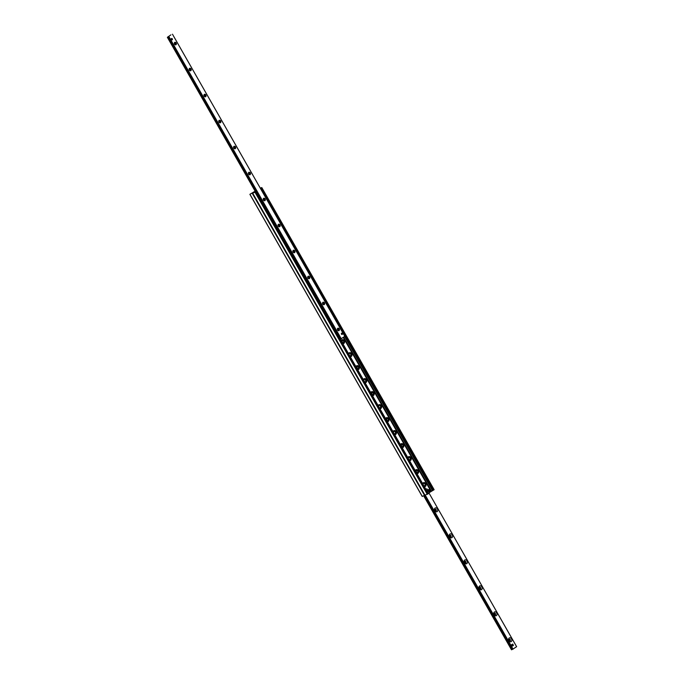 <?xml version="1.0" encoding="UTF-8"?>
<svg xmlns="http://www.w3.org/2000/svg" width="684" height="684" viewBox="0 0 684 684"><rect width="100%" height="100%" fill="white"/><g stroke="black" fill="none" stroke-linecap="round" stroke-linejoin="round"><path stroke-width="1.03" d="M255.329 191.537L254.756 192.127L256.047 191.529L254.978 192.221L252.61 193.187L255.226 191.358L249.874 194.316L255.123 191.178M422.267 496.379L428.269 493.686M424.978 486.555A2.069 1.59 67.6 0 0 425.294 483.844A2.069 1.59 67.6 0 0 423.422 482.776M422.78 483.844A2.069 1.59 -112.4 0 1 423.627 482.665A2.069 1.59 -112.4 0 1 425.739 483.665A2.069 1.59 -112.4 0 1 425.209 486.486A2.069 1.59 -112.4 0 1 424.302 486.512A1.787 1.377 67.6 0 0 424.678 486.401A1.787 1.377 -112.4 0 1 424.285 486.486M417.565 473.559A2.069 1.59 67.6 0 0 417.89 470.849A2.069 1.59 67.6 0 0 416.009 469.78M415.368 470.849A2.069 1.59 -112.4 0 1 416.223 469.669A2.069 1.59 -112.4 0 1 418.326 470.669A2.069 1.59 -112.4 0 1 417.796 473.49A2.069 1.59 -112.4 0 1 416.889 473.516M410.152 460.563A2.069 1.59 67.6 0 0 410.477 457.852A2.069 1.59 67.6 0 0 408.596 456.784M407.955 457.852A2.069 1.59 -112.4 0 1 408.81 456.673A2.069 1.59 -112.4 0 1 410.922 457.673A2.069 1.59 -112.4 0 1 410.383 460.494A2.069 1.59 -112.4 0 1 409.477 460.529M402.739 447.575A2.069 1.59 67.6 0 0 403.064 444.865A2.069 1.59 67.6 0 0 401.183 443.788M400.542 444.865A2.069 1.59 -112.4 0 1 401.397 443.677A2.069 1.59 -112.4 0 1 403.509 444.677A2.069 1.59 -112.4 0 1 402.97 447.498A2.069 1.59 -112.4 0 1 402.064 447.533M395.326 434.579A2.069 1.59 67.6 0 0 395.651 431.869A2.069 1.59 67.6 0 0 393.77 430.8M393.129 431.869A2.069 1.59 -112.4 0 1 393.984 430.681A2.069 1.59 -112.4 0 1 396.096 431.681A2.069 1.59 -112.4 0 1 395.557 434.511A2.069 1.59 -112.4 0 1 394.651 434.537M387.913 421.583A2.069 1.59 67.6 0 0 388.238 418.873A2.069 1.59 67.6 0 0 386.357 417.804M385.716 418.873A2.069 1.59 -112.4 0 1 386.571 417.693A2.069 1.59 -112.4 0 1 388.683 418.685A2.069 1.59 -112.4 0 1 388.153 421.515A2.069 1.59 -112.4 0 1 387.238 421.541M380.509 408.587A2.069 1.59 67.6 0 0 380.826 405.877A2.069 1.59 67.6 0 0 378.945 404.808M378.303 405.877A2.069 1.59 -112.4 0 1 379.158 404.697A2.069 1.59 -112.4 0 1 381.27 405.697A2.069 1.59 -112.4 0 1 380.74 408.519A2.069 1.59 -112.4 0 1 379.834 408.545M373.096 395.591A2.069 1.59 67.6 0 0 373.413 392.881A2.069 1.59 67.6 0 0 371.532 391.812M370.899 392.881A2.069 1.59 -112.4 0 1 371.745 391.701A2.069 1.59 -112.4 0 1 373.857 392.702A2.069 1.59 -112.4 0 1 373.327 395.523A2.069 1.59 -112.4 0 1 372.421 395.549M365.683 382.595A2.069 1.59 67.6 0 0 366 379.885A2.069 1.59 67.6 0 0 364.119 378.816M363.486 379.885A2.069 1.59 -112.4 0 1 364.333 378.705A2.069 1.59 -112.4 0 1 366.444 379.706A2.069 1.59 -112.4 0 1 365.914 382.527A2.069 1.59 -112.4 0 1 365.008 382.561M358.271 369.608A2.069 1.59 67.6 0 0 358.587 366.898A2.069 1.59 67.6 0 0 356.706 365.82M356.073 366.898A2.069 1.59 -112.4 0 1 356.92 365.709A2.069 1.59 -112.4 0 1 359.032 366.709A2.069 1.59 -112.4 0 1 358.502 369.531A2.069 1.59 -112.4 0 1 357.595 369.565M350.858 356.612A2.069 1.59 67.6 0 0 351.174 353.902A2.069 1.59 67.6 0 0 349.302 352.833M348.66 353.902A2.069 1.59 -112.4 0 1 349.507 352.713A2.069 1.59 -112.4 0 1 351.619 353.714A2.069 1.59 -112.4 0 1 351.089 356.544A2.069 1.59 -112.4 0 1 350.182 356.569M343.445 343.616A2.069 1.59 67.6 0 0 343.77 340.906A2.069 1.59 67.6 0 0 341.889 339.837M341.248 340.906A2.069 1.59 -112.4 0 1 342.103 339.726A2.069 1.59 -112.4 0 1 344.214 340.717A2.069 1.59 -112.4 0 1 343.676 343.548A2.069 1.59 -112.4 0 1 342.769 343.573M424.995 495.25L252.61 193.187M428.175 493.301L434.126 489.684L261.733 187.621M260.313 188.16L261.792 187.561L260.39 188.297M342.393 333.476A0.752 0.581 -112.4 0 1 341.436 334.134A0.752 0.581 -112.4 0 1 342.393 333.476M172.308 38.86A0.752 0.581 -112.4 0 1 171.342 39.527A0.752 0.581 -112.4 0 1 172.308 38.86M174.497 44.144A1.317 1.009 -112.4 0 1 175.198 42.288A1.317 1.009 -112.4 0 1 176.318 44.255A1.317 1.009 -112.4 0 1 174.497 44.144M174.523 44.032A0.778 0.598 67.6 0 0 175.574 43.46A0.778 0.598 67.6 0 0 174.523 44.032M189.323 70.127A1.317 1.009 -112.4 0 1 190.024 68.272A1.317 1.009 -112.4 0 1 191.144 70.247A1.317 1.009 -112.4 0 1 189.323 70.127M189.348 70.025A0.778 0.598 67.6 0 0 190.4 69.452A0.778 0.598 67.6 0 0 189.348 70.025M204.14 96.119A1.317 1.009 -112.4 0 1 204.841 94.264A1.317 1.009 -112.4 0 1 205.97 96.23A1.317 1.009 -112.4 0 1 204.14 96.119M204.174 96.008A0.778 0.598 67.6 0 0 205.217 95.444A0.778 0.598 67.6 0 0 204.174 96.008M218.966 122.103A1.317 1.009 -112.4 0 1 219.667 120.256A1.317 1.009 -112.4 0 1 220.795 122.222A1.317 1.009 -112.4 0 1 218.966 122.103M218.991 122A0.778 0.598 67.6 0 0 220.043 121.427A0.778 0.598 67.6 0 0 218.991 122M233.791 148.095A1.317 1.009 -112.4 0 1 234.492 146.239A1.317 1.009 -112.4 0 1 235.612 148.214A1.317 1.009 -112.4 0 1 233.791 148.095M233.817 147.992A0.778 0.598 67.6 0 0 234.868 147.419A0.778 0.598 67.6 0 0 233.817 147.992M248.617 174.087A1.317 1.009 -112.4 0 1 249.318 172.231A1.317 1.009 -112.4 0 1 250.438 174.198A1.317 1.009 -112.4 0 1 248.617 174.087M248.643 173.975A0.778 0.598 67.6 0 0 249.694 173.411A0.778 0.598 67.6 0 0 248.643 173.975M263.443 200.07A1.317 1.009 -112.4 0 1 264.144 198.215A1.317 1.009 -112.4 0 1 265.264 200.19A1.317 1.009 -112.4 0 1 263.443 200.07M263.468 199.967A0.778 0.598 67.6 0 0 264.511 199.395A0.778 0.598 67.6 0 0 263.468 199.967M278.26 226.062A1.317 1.009 -112.4 0 1 278.961 224.207A1.317 1.009 -112.4 0 1 280.089 226.173A1.317 1.009 -112.4 0 1 278.26 226.062M278.285 225.959A0.778 0.598 67.6 0 0 279.337 225.387A0.778 0.598 67.6 0 0 278.285 225.959M293.085 252.054A1.317 1.009 -112.4 0 1 293.787 250.199A1.317 1.009 -112.4 0 1 294.907 252.165A1.317 1.009 -112.4 0 1 293.085 252.054M293.111 251.943A0.778 0.598 67.6 0 0 294.163 251.379A0.778 0.598 67.6 0 0 293.111 251.943M307.911 278.037A1.317 1.009 -112.4 0 1 308.612 276.182A1.317 1.009 -112.4 0 1 309.732 278.157A1.317 1.009 -112.4 0 1 307.911 278.037M307.937 277.935A0.778 0.598 67.6 0 0 308.988 277.362A0.778 0.598 67.6 0 0 307.937 277.935M322.737 304.029A1.317 1.009 -112.4 0 1 323.438 302.174A1.317 1.009 -112.4 0 1 324.558 304.141A1.317 1.009 -112.4 0 1 322.737 304.029M322.762 303.927A0.778 0.598 67.6 0 0 323.814 303.354A0.778 0.598 67.6 0 0 322.762 303.927M337.563 330.021A1.317 1.009 -112.4 0 1 338.255 328.166A1.317 1.009 -112.4 0 1 339.384 330.133A1.317 1.009 -112.4 0 1 337.563 330.021M337.588 329.91A0.778 0.598 67.6 0 0 338.631 329.346A0.778 0.598 67.6 0 0 337.588 329.91M170.915 34.858L167.366 37.312L170.915 34.858M340.632 338.982L339.717 337.374L340.726 339.016L344.822 336.323L172.479 34.209L344.822 336.323M508.905 640.703A2.069 1.59 -112.4 0 1 510.007 637.787A2.069 1.59 -112.4 0 1 511.769 640.882A2.069 1.59 -112.4 0 1 508.905 640.703M508.956 640.498A1.035 0.795 67.6 0 0 510.349 639.745A1.035 0.795 67.6 0 0 508.956 640.498M509.443 640.976A1.035 0.795 67.6 0 0 508.845 639.506M494.079 614.719A2.069 1.59 -112.4 0 1 495.182 611.804A2.069 1.59 -112.4 0 1 496.943 614.899A2.069 1.59 -112.4 0 1 494.079 614.719M494.13 614.514A1.035 0.795 67.6 0 0 495.524 613.753A1.035 0.795 67.6 0 0 494.13 614.514M494.626 614.984A1.035 0.795 67.6 0 0 494.019 613.514M479.253 588.727A2.069 1.59 -112.4 0 1 480.356 585.812A2.069 1.59 -112.4 0 1 482.117 588.907A2.069 1.59 -112.4 0 1 479.253 588.727M479.304 588.522A1.035 0.795 67.6 0 0 480.707 587.761A1.035 0.795 67.6 0 0 479.304 588.522M479.8 588.992A1.035 0.795 67.6 0 0 479.193 587.53M464.427 562.735A2.069 1.59 -112.4 0 1 465.53 559.82A2.069 1.59 -112.4 0 1 467.3 562.915A2.069 1.59 -112.4 0 1 464.427 562.735M464.479 562.53A1.035 0.795 67.6 0 0 465.881 561.778A1.035 0.795 67.6 0 0 464.479 562.53M464.975 563.009A1.035 0.795 67.6 0 0 464.368 561.538M449.61 536.752A2.069 1.59 -112.4 0 1 450.705 533.836A2.069 1.59 -112.4 0 1 452.475 536.931A2.069 1.59 -112.4 0 1 449.61 536.752M449.662 536.547A1.035 0.795 67.6 0 0 451.055 535.786A1.035 0.795 67.6 0 0 449.662 536.547M450.149 537.017A1.035 0.795 67.6 0 0 449.542 535.546M434.785 510.76A2.069 1.59 -112.4 0 1 435.888 507.844A2.069 1.59 -112.4 0 1 437.649 510.939A2.069 1.59 -112.4 0 1 434.785 510.76M434.836 510.555A1.035 0.795 67.6 0 0 436.23 509.794A1.035 0.795 67.6 0 0 434.836 510.555M435.323 511.025A1.035 0.795 67.6 0 0 434.725 509.563M512.419 645.91A0.752 0.581 -112.4 0 1 511.726 644.73M512.897 649.159L425.106 495.25L512.897 649.159L516.608 646.688M423.704 495.832L511.504 649.8L512.872 649.116M343.855 334.63L261.587 190.391M257.757 193.444L339.734 337.161M257.569 193.572L339.546 337.298M344.043 334.194L262.066 190.477M426.055 489.582A0.941 0.727 -112.4 0 1 427.483 489.53A0.941 0.727 -112.4 0 1 426.662 490.65M512.487 646.021L511.41 644.858L512.709 644.063L513.445 645.363L512.487 646.021L511.743 644.721L512.709 644.063M342.103 334.519L342.077 334.536A0.735 0.564 67.6 0 0 341.513 333.185L341.547 333.168M341.453 334.117A0.658 0.504 -112.4 0 1 341.795 333.185A0.658 0.504 -112.4 0 1 342.359 334.168A0.658 0.504 -112.4 0 1 341.453 334.117M172.017 39.903L171.983 39.92A0.735 0.564 67.6 0 0 171.419 38.569L171.453 38.552M171.359 39.501A0.658 0.504 -112.4 0 1 171.71 38.569A0.658 0.504 -112.4 0 1 172.274 39.561A0.658 0.504 -112.4 0 1 171.359 39.501M429.09 489.53L429.449 491.813L429.09 489.53A1.197 0.923 -112.4 0 0 428.988 489.513L428.74 489.53A1.197 0.923 -112.4 0 1 428.842 489.513M429.304 489.47L429.355 489.53A1.094 0.838 -112.4 0 1 429.68 491.608M429.321 491.608L428.996 489.53A1.094 0.838 -112.4 0 0 429.321 491.608L429.099 491.813A1.197 0.923 -112.4 0 0 429.449 491.813M348.814 353.406A1.787 1.377 -112.4 0 1 349.173 353.158L351.106 353.996L350.541 356.467A1.787 1.377 -112.4 0 1 350.541 356.467A1.787 1.377 -112.4 0 1 350.165 356.544A1.787 1.377 67.6 0 0 349.199 353.149A1.787 1.377 -112.4 0 1 349.191 353.158A1.787 1.377 67.6 0 0 348.797 353.44M363.632 379.398A1.787 1.377 -112.4 0 1 363.999 379.15L365.931 379.979L365.384 382.442A1.787 1.377 -112.4 0 1 365.359 382.45A1.787 1.377 -112.4 0 1 364.991 382.536A1.787 1.377 67.6 0 0 364.025 379.141A1.787 1.377 -112.4 0 1 364.008 379.141A1.787 1.377 67.6 0 0 363.623 379.432M393.283 431.373A1.787 1.377 -112.4 0 1 393.651 431.125L395.583 431.963L395.01 434.434A1.787 1.377 -112.4 0 1 395.01 434.434A1.787 1.377 -112.4 0 1 394.642 434.511A1.787 1.377 67.6 0 0 395.497 431.98A1.787 1.377 67.6 0 0 393.266 431.407M409.844 460.418A1.787 1.377 -112.4 0 1 409.836 460.418A1.787 1.377 -112.4 0 1 409.459 460.503A1.787 1.377 67.6 0 0 408.493 457.109A1.787 1.377 -112.4 0 1 408.485 457.109A1.787 1.377 67.6 0 0 408.091 457.399A1.787 1.377 -112.4 0 1 408.468 457.117L410.4 457.947L409.836 460.418M342.325 342.043A0.983 0.752 67.6 0 0 343.65 342.214A0.983 0.752 67.6 0 0 342.257 341.008A0.983 0.752 67.6 0 0 342.325 342.043M357.151 368.026A0.983 0.752 67.6 0 0 358.467 368.206A0.983 0.752 67.6 0 0 357.082 367A0.983 0.752 67.6 0 0 357.151 368.026M371.976 394.018A0.983 0.752 67.6 0 0 373.293 394.198A0.983 0.752 67.6 0 0 371.908 392.984A0.983 0.752 67.6 0 0 371.976 394.018M386.802 420.01A0.983 0.752 67.6 0 0 388.119 420.181A0.983 0.752 67.6 0 0 386.725 418.976A0.983 0.752 67.6 0 0 386.802 420.01M401.619 445.994A0.983 0.752 67.6 0 0 402.944 446.173A0.983 0.752 67.6 0 0 401.551 444.968A0.983 0.752 67.6 0 0 401.619 445.994M416.445 471.986A0.983 0.752 67.6 0 0 417.77 472.165A0.983 0.752 67.6 0 0 416.376 470.951A0.983 0.752 67.6 0 0 416.445 471.986M249.959 194.299L422.293 496.422M252.251 193.35L424.576 495.472M252.695 193.17L425.021 495.293M254.978 192.221L427.303 494.344M255.44 191.965L427.765 494.087M255.961 191.605L428.287 493.728M343.214 337.434L431.005 491.343M343.642 337.144L431.442 491.086M344.599 336.477L432.476 490.539M260.655 188.203L261.895 190.374M344.026 334.365L432.981 490.325M260.732 188.237L261.981 190.426M344.035 334.279L433.058 490.36M261.168 188.014L433.502 490.137M261.69 187.655L434.024 489.778M344.796 336.34L172.471 34.217M341.265 338.777L168.939 36.654M341.171 338.828L168.845 36.705M339.726 337.289L340.709 339.016L339.726 337.255M257.663 193.392L168.401 36.893L257.637 193.375M257.552 193.324L168.307 36.859L257.552 193.324M340.47 339.025L339.632 337.545M257.346 193.29L168.144 36.893M340.29 339.127L339.444 337.657M257.15 193.375L167.956 37.004M167.392 37.312L255.508 191.794L167.418 37.295M516.634 646.688L428.877 492.822L516.617 646.705M512 649.595L424.183 495.635L511.965 649.612M424.755 495.387L512.547 649.304M424.961 495.31L512.735 649.201M425.157 495.233L512.974 649.193M425.268 495.19L513.086 649.142M429.68 491.693A1.214 0.932 -112.4 0 1 428.124 491.069A1.214 0.932 -112.4 0 1 428.62 489.564L428.945 489.479A1.171 0.898 67.6 0 0 429.296 491.702M429.655 491.702A1.171 0.898 67.6 0 0 429.33 489.479L429.543 491.796C428.107 491.813 427.799 491.069 428.62 489.564A1.214 0.932 -112.4 0 1 428.74 489.539M348.96 354.423A1.411 1.086 -112.4 0 1 351.003 354.09A1.411 1.086 -112.4 0 1 349.84 355.962M363.785 380.415A1.411 1.086 -112.4 0 1 365.829 380.073A1.411 1.086 -112.4 0 1 364.657 381.954M378.611 406.407A1.411 1.086 -112.4 0 1 380.655 406.065A1.411 1.086 -112.4 0 1 379.483 407.946M378.851 405.125L380.757 405.971L380.21 408.433A1.787 1.377 67.6 0 0 378.851 405.125L378.825 405.142M393.428 432.391A1.411 1.086 -112.4 0 1 395.472 432.057A1.411 1.086 -112.4 0 1 394.309 433.93M408.254 458.383A1.411 1.086 -112.4 0 1 410.297 458.041A1.411 1.086 -112.4 0 1 409.135 459.922M423.08 484.375A1.411 1.086 -112.4 0 1 425.123 484.033A1.411 1.086 -112.4 0 1 423.96 485.914M425.14 483.956A1.787 1.377 67.6 0 0 423.319 483.092L425.226 483.939L424.678 486.401A1.787 1.377 67.6 0 0 425.14 483.956M249.874 194.316L422.208 496.439M425.209 486.486L424.764 486.666M423.627 482.665L423.191 482.844M417.796 473.49L417.351 473.67M416.223 469.669L415.778 469.848M410.383 460.494L409.938 460.683M408.81 456.673L408.365 456.852M402.97 447.498L402.525 447.687M401.397 443.677L400.952 443.865M395.557 434.511L395.113 434.691M393.984 430.681L393.539 430.869M388.144 421.515L387.708 421.695M386.571 417.693L386.127 417.873M380.74 408.519L380.295 408.699M379.158 404.697L378.714 404.877M373.327 395.523L372.883 395.711M371.745 391.701L371.301 391.881M365.914 382.527L365.47 382.715M364.333 378.705L363.888 378.885M358.502 369.531L358.057 369.719M356.92 365.709L356.475 365.897M351.089 356.544L350.644 356.723M349.507 352.713L349.071 352.901M343.676 343.548L343.231 343.727M342.103 339.726L341.658 339.905M256.047 191.529L428.372 493.651M261.792 187.561L434.126 489.684M255.483 191.802L167.366 37.312M423.687 495.84L511.504 649.8M343.65 342.214L342.778 343.069M343.017 340.683L341.803 340.692M358.467 368.206L357.604 369.052M357.835 366.675L356.62 366.684M373.293 394.198L372.429 395.044M372.66 392.667L371.446 392.676M388.119 420.181L387.247 421.036M387.486 418.651L386.272 418.659M402.944 446.173L402.072 447.02M402.312 444.643L401.098 444.651M417.77 472.165L416.898 473.012M417.137 470.635L415.915 470.643"/></g></svg>
